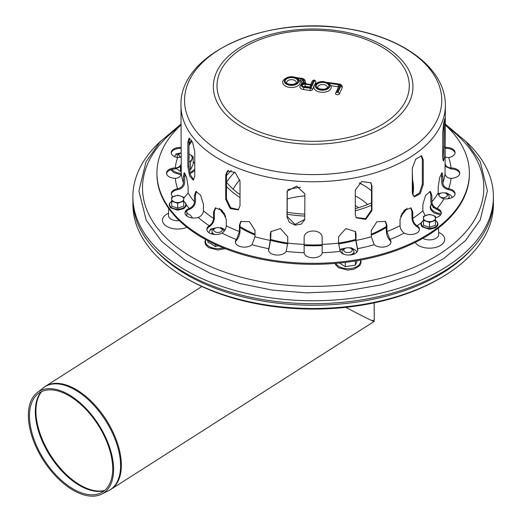 <?xml version="1.0" encoding="UTF-8"?>
<svg xmlns="http://www.w3.org/2000/svg" width="522" height="522" viewBox="0 0 522 522"><rect width="100%" height="100%" fill="white"/><g stroke="black" fill="none" stroke-linecap="round" stroke-linejoin="round"><path stroke-width="0.78" d="M177.428 157.52A6.01 3.471 180 0 1 178.902 154.003L180.175 153.272A4.209 2.427 180 0 1 180.964 152.913M188.977 155.615A6.01 3.471 180 0 1 188.977 157.305M181.01 157.076A4.209 2.427 180 0 1 180.175 153.272M214.862 234.482A6.01 3.471 180 0 1 213.733 233.973A6.01 3.471 180 0 1 213.733 229.067L215.012 228.329A4.209 2.427 180 0 1 220.956 228.329A4.209 2.427 180 0 1 220.956 231.761A4.209 2.427 180 0 1 215.012 231.761A4.209 2.427 180 0 1 215.012 228.329M220.956 228.329L222.235 229.067A6.01 3.471 180 0 1 223.99 231.416M350.967 248.439A4.209 2.427 180 0 1 352.056 249.529A4.209 2.427 180 0 1 346.902 252.504A4.209 2.427 180 0 1 345.016 248.439A4.209 2.427 180 0 1 350.967 248.439L352.239 249.177A6.01 3.471 180 0 1 353.799 250.73A6.01 3.471 180 0 1 352.239 254.083A6.01 3.471 180 0 1 348.703 255.075M344.507 254.455A6.01 3.471 180 0 1 343.744 254.083A6.01 3.471 180 0 1 343.744 249.177L345.016 248.439M352.239 254.083L350.967 254.821A4.209 2.427 180 0 1 350.719 254.951M439.002 195.548A4.209 2.427 180 0 1 440.19 193.492A4.209 2.427 180 0 1 444.255 192.866A4.209 2.427 180 0 1 446.14 193.492L447.413 194.23A6.01 3.471 180 0 1 447.941 198.784M438.493 194.504A6.01 3.471 180 0 1 438.917 194.23L440.19 193.492M446.14 193.492A4.209 2.427 180 0 1 446.095 196.951A4.209 2.427 180 0 1 440.105 196.879M493.368 202.021A180.26 104.074 180 0 1 440.62 278.004L438.819 279.048A177.708 102.599 180 0 1 187.496 279.048L187.496 279.048A177.708 102.599 180 0 1 187.489 279.042L185.695 278.004A180.26 104.074 180 0 1 185.688 278.004A180.26 104.074 180 0 1 132.947 202.021M359.273 182.994A72.551 41.884 180 0 1 363.54 185.193M359.397 182.902A70 40.416 180 0 1 362.653 184.671A70 40.416 180 0 1 371.494 190.908M440.62 278.004A180.26 104.074 180 0 1 185.695 278.004L187.496 279.048M374.202 302.851L374.202 321.382C373.517 321.656 364.049 316.978 345.812 307.354C363.566 316.723 373.028 321.415 374.189 321.421L372.76 320.208M68.747 394.612A60.206 32.893 57.5 0 1 109.744 447.693A60.206 32.893 57.5 0 1 101.718 494.106A60.206 32.893 57.5 0 1 43.241 460.104A60.206 32.893 57.5 0 1 37.069 392.746A60.206 32.893 57.5 0 1 68.747 394.612M68.917 395.676A58.771 32.11 57.5 0 1 108.941 447.498A58.771 32.11 57.5 0 1 101.098 492.801A58.771 32.11 57.5 0 1 44.018 459.608A58.771 32.11 57.5 0 1 37.989 393.856A58.771 32.11 57.5 0 1 68.917 395.676M226.457 175.646A96.139 55.508 180 0 1 231.396 170.433M160.815 141.051A180.26 104.074 0 0 0 132.895 196.683A180.26 104.074 0 0 0 244.172 292.835A180.26 104.074 0 0 0 440.62 270.279A180.26 104.074 0 0 0 493.414 196.683A180.26 104.074 0 0 0 465.493 141.051M132.895 196.683L132.895 199.626A180.26 104.074 0 0 0 244.172 295.778A180.26 104.074 0 0 0 440.62 273.221A180.26 104.074 0 0 0 493.414 199.626L493.414 196.683M190.51 162.486L193.199 156.678L193.199 164.136L190.51 169.937L190.51 162.486M188.977 161.898A9.011 5.2 0 0 0 191.855 159.275A9.011 5.2 0 0 0 189.519 154.251L193.199 156.678M180.455 167.112L180.455 171.497L176.775 168.958M180.964 152.881A9.011 5.2 0 0 0 180.814 152.907L175.79 153.983M189.519 154.251A9.011 5.2 0 0 0 188.977 153.957M180.814 152.907A9.011 5.2 0 0 0 174.452 156.561M188.977 158.773A6.01 3.471 0 0 0 189.023 157.194M215.292 244.42L215.292 246.554L218.242 245.758M207.932 240.786L207.932 242.306L211.612 244.015L215.292 246.554M215.951 227.918A9.011 5.2 0 0 0 215.651 227.964L210.627 229.047L209.276 231.644A9.011 5.2 0 0 0 208.989 232.675M220.675 227.488L224.356 229.308A9.011 5.2 0 0 0 220.016 227.918M225.106 229.797A9.011 5.2 0 0 0 224.356 229.308M215.651 227.964A9.011 5.2 0 0 0 209.276 231.644M212.115 232.251A6.01 3.471 0 0 0 212.284 234.084M355.351 260.961L355.351 265.111L345.296 266.664L345.296 262.383M357.27 260.641L355.351 265.111M339.45 263.029L345.296 266.664M345.962 248.035A9.011 5.2 0 0 0 345.662 248.074L340.631 249.157M350.686 247.604L354.366 249.425A9.011 5.2 0 0 0 350.027 248.035M356.859 252.165A9.011 5.2 0 0 0 354.366 249.425M345.662 248.074A9.011 5.2 0 0 0 339.9 250.808M342.119 252.367A6.01 3.471 0 0 0 341.995 253.3M353.668 254.24A6.01 3.471 0 0 0 353.864 252.367M440.47 211.619L437.377 209.531M433.11 206.751L433.11 207.469L434.493 208.024M445.86 192.657L449.54 194.478A9.011 5.2 0 0 0 445.194 193.088M452.117 197.551A9.011 5.2 0 0 0 449.54 194.478M441.129 193.088A9.011 5.2 0 0 0 440.829 193.127A9.011 5.2 0 0 0 438.291 193.779M449.122 198.595A6.01 3.471 0 0 0 449.037 197.42M228.623 170.361A93.738 54.118 0 0 0 226.594 172.984M240.022 194.589A95.206 54.967 180 0 1 226.457 182.106M371.494 202.836A95.206 54.967 180 0 1 355.299 208.689M304.881 214.157A95.206 54.967 180 0 1 287.165 212.278M240.022 197.531A98.541 56.891 180 0 1 226.457 186.439M371.494 205.25A98.541 56.891 180 0 1 355.299 210.829M304.881 216.088A98.541 56.891 180 0 1 287.165 214.274M412.302 192.709L412.302 168.175L415.74 159.125L421.574 155.869L423.27 159.921L423.27 184.449L420.243 193.688L414.272 196.879L412.302 192.709M413.815 196.618L419.558 192.866L422.318 184.031L422.318 159.497L421.065 155.719M287.244 190.85L287.165 216.349L295.047 224.44L304.796 219.384M287.009 217.041L287.152 191.189L296.705 186.093L304.881 193.864L304.731 219.729L301.318 224.101L295.1 225.158L289.332 222.261L287.009 217.041L287.165 216.349M189.649 138.206L188.977 141.762L188.977 166.29L190.399 174.87L193.753 179.888M187.861 166.557L187.861 142.03L189.036 138.115L192.618 142.441L194.765 151.641L194.765 176.175L193.231 180.175L189.551 175.868L187.861 166.557L188.977 166.29M227.755 170.714L226.457 174.387L226.457 198.915L230.704 207.789L238.561 209.603M225.719 199.469L225.719 174.935L227.37 170.962L235.181 172.423L240.022 181.271L240.022 205.805L238.208 209.896L230.228 208.565L225.719 199.469L226.457 198.915M355.299 214.568L355.299 190.034L361.72 181.539L370.979 182.824L371.951 186.054L371.951 210.581L365.752 219.384L356.33 217.863L355.299 214.568M356.108 217.537L365.524 218.633L371.494 209.942L371.494 185.408L370.731 182.517M442.734 157.324L442.734 132.797L443.609 123.499L444.796 118.664L445.09 147.008L444.692 156.339L443.432 161.167L442.734 157.324M442.897 159.954L443.896 146.917L443.889 121.88M180.964 105.431C179.248 52.52 267.962 15.066 346.608 28.606C402.253 36.749 445.768 68.193 445.344 105.431A132.19 76.323 180 0 1 313.154 181.754A132.19 76.323 180 0 1 180.964 105.431L181.271 173.434C180.964 176.292 179.059 177.93 175.555 178.335L175.248 178.335A9.011 5.2 180 0 1 166.544 173.134A9.011 5.2 180 0 1 175.248 167.934L175.555 167.927C179.059 167.523 180.964 165.885 181.271 163.027M181.271 166.283L175.248 168.919A9.011 5.2 -0 0 0 166.583 173.624M189.486 208.343C192.514 206.927 194.164 204.748 194.438 201.792L194.438 195.417L195.933 191.424L200.67 195.293L203.45 204.428L203.45 210.81C203.182 213.759 201.531 215.945 198.497 217.354L198.23 217.452A9.011 5.2 180 0 1 184.977 212.859A9.011 5.2 180 0 1 189.225 208.441L189.225 209.42A9.011 5.2 -0 0 0 185.023 213.348M196.494 191.365L195.476 195.071L195.476 201.446C195.15 205.015 193.153 207.639 189.486 209.329M236.551 239.324L239.409 231.572L239.409 225.191L240.792 221.472L249.418 221.693L255.023 230.398L255.023 236.773L252.002 244.688A9.011 5.2 180 0 1 241.875 246.939A9.011 5.2 180 0 1 235.344 241.934A9.011 5.2 180 0 1 236.401 239.487L236.401 240.466A9.011 5.2 -0 0 0 235.383 242.423M241.105 221.184L240.009 224.59L240.009 230.965C239.82 234.613 238.665 237.732 236.551 240.309M304.143 252.57L304.143 237.993C303.589 228.695 322.726 228.695 322.172 237.993L322.165 252.752A9.011 5.2 180 0 1 313.154 257.783A9.011 5.2 180 0 1 304.15 252.752L304.143 252.57M374.15 244.531L371.292 236.773L371.292 230.398L376.897 221.693L385.523 221.472L386.906 225.191L386.906 231.572L389.908 239.487A9.011 5.2 180 0 1 390.971 241.934A9.011 5.2 180 0 1 384.433 246.939A9.011 5.2 180 0 1 374.307 244.688L374.15 244.531M390.926 242.423A9.011 5.2 -0 0 0 389.908 240.466L389.764 240.309C387.644 237.732 386.495 234.613 386.3 230.965L386.3 224.59L385.21 221.184M425.176 215.651L422.866 210.81L422.866 204.428L425.645 195.293L430.382 191.424L431.877 195.417L431.877 201.792C432.144 204.748 433.795 206.927 436.829 208.343L437.09 208.441A9.011 5.2 180 0 1 441.331 212.859A9.011 5.2 180 0 1 435.478 217.733M441.292 213.348A9.011 5.2 -0 0 0 437.09 209.42L436.829 209.329C433.162 207.639 431.165 205.015 430.833 201.446L430.833 195.071L429.821 191.365M445.038 163.027C445.351 165.885 447.256 167.523 450.754 167.927L451.06 167.934A9.011 5.2 180 0 1 459.771 173.134A9.011 5.2 180 0 1 451.06 178.335L450.754 178.335C447.256 177.93 445.351 176.292 445.038 173.434L445.344 105.431M459.725 173.624A9.011 5.2 -0 0 0 451.06 168.919L445.044 166.283M445.344 147.387A9.011 5.2 180 0 1 455.08 152.574A9.011 5.2 180 0 1 448.692 157.553L445.299 157.155M455.04 153.063A9.011 5.2 -0 0 0 445.344 148.372M443.733 198.719C440.353 197.792 438.513 195.874 438.212 192.964L438.212 186.582L439.72 177.33L442.114 172.684L442.878 176.534L442.878 182.909C443.178 185.819 445.018 187.737 448.398 188.664L448.692 188.723A9.011 5.2 180 0 1 455.08 193.695A9.011 5.2 180 0 1 444.033 198.765L443.733 198.719M455.04 194.191A9.011 5.2 -0 0 0 448.692 189.701L448.398 189.649C444.313 188.553 442.082 186.243 441.716 182.733L441.429 173.187M404.08 232.982C401.607 231.148 400.257 228.74 400.041 225.752L400.041 219.37L404.158 210.412L411.029 207.952L412.785 212.01L412.785 218.392C413.006 221.38 414.351 223.788 416.824 225.621L417.039 225.758A9.011 5.2 180 0 1 419.466 229.308A9.011 5.2 180 0 1 414.044 234.084A9.011 5.2 180 0 1 404.302 233.112L404.08 232.982M419.427 229.797A9.011 5.2 -0 0 0 417.039 226.737L416.824 226.607C413.835 224.414 412.204 221.511 411.936 217.902L411.936 211.521L410.579 207.743M340.063 251.212L338.582 243.121L338.582 236.747L345.871 228.551L355.475 231.624L355.997 234.052L355.997 240.433L357.55 248.694A9.011 5.2 180 0 1 357.785 249.868A9.011 5.2 180 0 1 350.099 255.017A9.011 5.2 180 0 1 340.148 251.389L340.063 251.212M357.74 250.364A9.011 5.2 -0 0 0 357.55 249.679L355.684 239.761L355.306 231.292M268.837 248.518L270.318 240.433L270.318 234.052L270.84 231.624L280.445 228.551L287.726 236.747L287.726 243.121L286.167 251.389A9.011 5.2 180 0 1 276.216 255.017A9.011 5.2 180 0 1 268.53 249.868A9.011 5.2 180 0 1 268.765 248.694L268.765 249.679A9.011 5.2 -0 0 0 268.569 250.364M271.003 231.292L270.631 239.761L268.837 249.503M209.485 225.621C211.958 223.788 213.309 221.38 213.531 218.392L213.531 212.01L215.286 207.952L222.157 210.412L226.274 219.37L226.274 225.752C226.052 228.74 224.708 231.148 222.235 232.982L222.013 233.112A9.011 5.2 180 0 1 212.271 234.084A9.011 5.2 180 0 1 206.849 229.308A9.011 5.2 180 0 1 209.276 225.758L209.276 226.737A9.011 5.2 -0 0 0 206.888 229.797M215.736 207.743L214.379 211.521L214.379 217.902C214.111 221.511 212.48 224.414 209.485 226.607M172.912 196.722A9.011 5.2 180 0 1 171.236 193.695A9.011 5.2 180 0 1 177.617 188.723L177.911 188.664C181.297 187.737 183.137 185.819 183.437 182.909L183.437 176.534L184.194 172.684L186.595 177.33L188.103 186.582L188.103 192.964L183.711 198.399M184.879 173.187L184.599 182.733C184.227 186.243 182.002 188.553 177.911 189.649L177.617 189.701A9.011 5.2 -0 0 0 171.275 194.191M189.264 139.061L188.977 145.305M181.017 157.155L177.617 157.553A9.011 5.2 180 0 1 171.236 152.574A9.011 5.2 180 0 1 180.964 147.387M180.964 148.372A9.011 5.2 -0 0 0 171.275 153.063M445.344 125.065A156.228 90.195 180 0 1 469.382 173.134A156.228 90.195 180 0 1 313.154 263.329A156.228 90.195 180 0 1 156.933 173.134A156.228 90.195 180 0 1 162.257 149.794A156.228 90.195 180 0 1 180.964 125.065M469.382 173.134L469.382 174.12A156.228 90.195 180 0 1 313.154 264.315A156.228 90.195 180 0 1 156.933 174.12L156.933 173.134M286.852 81.739A4.809 2.773 180 0 1 292.124 79.703A4.809 2.773 180 0 1 296.3 82.456C296.907 82.711 296.026 83.337 293.664 84.336C284.973 84.649 287.146 82.137 286.689 82.456A4.809 2.773 180 0 1 286.852 81.739M317.905 86.541A4.809 2.773 180 0 1 323.17 84.512A4.809 2.773 180 0 1 327.353 87.259C327.96 87.513 327.079 88.14 324.717 89.138C316.019 89.451 318.198 86.946 317.741 87.259A4.809 2.773 180 0 1 317.905 86.541M303.908 86.587A0.9 0.522 180 0 1 304.939 86.332L309.487 87.037M310.172 87.892L304.085 86.946L310.172 87.892L311.419 85.21L305.324 84.27L304.939 86.332M309.292 87.461L311.419 85.21M311.654 84.708L306.127 83.853L311.654 84.708L313.559 80.603L314.427 80.74L310.929 88.277L303.85 87.448A3.302 1.905 180 0 1 301.403 85.523A3.302 1.905 180 0 1 304.137 83.729L302.701 83.716C301.579 83.585 300.646 84.623 299.896 86.835A4.809 2.773 0 0 0 303.458 89.516L309.99 90.528A1.951 1.129 0 0 0 312.378 89.725L313.931 86.384M314.688 84.76L315.882 82.189A1.951 1.129 0 0 0 315.947 81.895C315.047 79.742 313.794 79.514 312.195 81.197A1.501 1.188 24.9 0 1 313.559 80.603M299.882 80.884L300.515 80.982A1.201 0.692 180 0 1 301.403 81.589L301.742 83.827A5.109 2.949 0 0 0 301.801 84.081M293.364 77.21L293.592 76.949C287.146 75.52 281.619 80.832 282.78 82.456A8.711 5.031 0 0 0 291.498 87.487A8.711 5.031 0 0 0 300.209 82.456L299.511 80.186L296.503 78.235A7.21 4.163 180 0 1 294.623 84.982A7.21 4.163 180 0 1 284.314 81.621A7.21 4.163 180 0 1 293.364 77.21L301.135 78.411A3.608 2.081 180 0 1 303.797 80.238L304.137 82.483A2.701 1.559 0 0 0 306.127 83.853M337.049 92.316A1.501 1.188 -155.1 0 0 335.594 93.321A1.951 1.129 0 0 0 335.529 93.614A1.951 1.129 0 0 0 337.225 94.73A1.951 1.129 0 0 0 339.372 93.901L342.21 87.787A4.509 2.603 0 0 0 342.36 87.115C342.054 85.275 340.886 84.218 338.863 83.957L338.634 84.212A3.001 1.736 180 0 1 340.755 86.339L337.917 92.453L337.049 92.316L339.887 86.202A2.101 1.214 0 0 0 338.4 84.714L327.548 83.037L330.563 84.988L331.261 87.259A8.711 5.031 0 0 1 322.544 92.29A8.711 5.031 0 0 1 313.833 87.259A8.711 5.031 0 0 1 314.133 85.96M330.935 85.686L338.008 86.776A0.6 0.346 180 0 1 338.426 87.004M180.71 196.05A6.01 3.471 180 0 1 183.711 199.052A6.01 3.471 180 0 1 180.71 202.06A6.01 3.471 180 0 1 174.7 202.06A6.01 3.471 180 0 1 171.699 199.052A6.01 3.471 180 0 1 174.7 196.05A6.01 3.471 180 0 1 180.71 196.05L177.702 195.248L171.699 197.251L171.699 201.257L177.702 203.26L183.711 201.257L183.711 197.251L180.71 196.05M177.702 208.141L183.711 206.138L183.711 201.257L185.812 203.345L186.237 204.983L185.825 206.608L183.861 208.617L177.656 210.196L170.42 207.73L169.174 204.983L169.591 203.358L171.699 201.27L171.699 206.138L177.702 208.141L177.702 203.26M183.711 202.131L183.711 206.138M432.477 215.181A6.01 3.471 180 0 1 435.478 218.189A6.01 3.471 180 0 1 432.477 221.191A6.01 3.471 180 0 1 426.467 221.191A6.01 3.471 180 0 1 423.466 218.189A6.01 3.471 180 0 1 426.467 215.181A6.01 3.471 180 0 1 432.477 215.181L429.469 214.385L423.466 216.389L423.466 220.395L429.469 222.398L435.478 220.395L435.478 216.389L432.477 215.181M429.469 222.398L429.469 227.279L435.478 225.276L435.478 220.395M429.469 227.279L423.466 225.276L423.466 220.395M435.478 221.269L435.478 225.276M423.466 225.276L423.466 221.269M233.223 189.258A83.161 48.011 180 0 1 239.879 179.803M226.574 182.263A91.657 52.918 180 0 1 234.828 172.149M471.151 249.738A177.917 102.717 180 0 1 187.352 275.14A177.917 102.717 180 0 1 155.165 249.738M287.739 189.662A63.123 36.449 180 0 1 300.45 187.326M355.299 195.887A63.123 36.449 180 0 1 367.534 204.513M287.165 198.993A59.606 34.413 180 0 1 304.881 195.88M355.299 205.622A59.606 34.413 180 0 1 358.607 207.697M104.283 490.758A59.567 32.547 57.5 0 1 79.69 485.558A59.567 32.547 57.5 0 1 41.408 439.185A59.567 32.547 57.5 0 1 41.186 391.833M104.648 490.452A59.606 32.566 57.5 0 1 80.342 485.179A59.606 32.566 57.5 0 1 42.132 439.015A59.606 32.566 57.5 0 1 41.61 391.63M37.069 392.746L45.303 386.378A61.048 33.356 57.5 0 1 75.879 389.373A61.048 33.356 57.5 0 1 116.921 441.651A61.048 33.356 57.5 0 1 110.964 489.316L374.183 321.421M43.039 387.996A61.002 33.33 57.5 0 1 75.135 389.882A61.002 33.33 57.5 0 1 116.68 443.667A61.002 33.33 57.5 0 1 108.543 490.693L110.964 489.316M171.823 169.382A12.508 7.223 0 0 0 174.302 171.418A12.508 7.223 0 0 0 181.271 173.454M189.727 172.456A12.508 7.223 0 0 0 194.765 168.991M194.765 163.634A12.508 7.223 0 0 0 193.199 162.022M205.838 239.663A12.508 7.223 0 0 0 209.139 246.482A12.508 7.223 0 0 0 223.312 247.904M335.914 263.349A12.508 7.223 0 0 0 339.15 266.592A12.508 7.223 0 0 0 353.857 267.864A12.508 7.223 0 0 0 360.271 260.113M431.4 204.089A12.508 7.223 0 0 0 434.324 211.645A12.508 7.223 0 0 0 441.221 213.674M255.023 234.169A99.741 57.583 180 0 1 242.632 228.101A99.741 57.583 180 0 1 240.009 226.528M224.878 214.183A99.741 57.583 180 0 1 220.936 209.315M412.302 172.743L412.863 185.956A99.741 57.583 180 0 1 412.334 193.479M405.379 209.315A99.741 57.583 180 0 1 401.438 214.183M386.3 226.528A99.741 57.583 180 0 1 383.683 228.101A99.741 57.583 180 0 1 371.292 234.169M355.684 239.468A99.741 57.583 180 0 1 338.582 243.063M322.172 244.727A99.741 57.583 180 0 1 304.143 244.727M287.726 243.063A99.741 57.583 180 0 1 270.631 239.468M371.292 235.07A100.341 57.929 0 0 0 384.107 228.819A100.341 57.929 0 0 0 386.3 227.507M400.55 216.317A100.341 57.929 0 0 0 407.101 208.206M412.706 195.111A100.341 57.929 0 0 0 412.621 180.214M219.214 208.206A100.341 57.929 0 0 0 225.765 216.317M240.009 227.507A100.341 57.929 0 0 0 255.023 235.07M270.618 240.322A100.341 57.929 0 0 0 287.713 243.891M304.143 245.549A100.341 57.929 0 0 0 322.172 245.549M338.602 243.891A100.341 57.929 0 0 0 355.691 240.322M447.517 127.12A170.648 98.521 180 0 1 428.849 260.276A170.648 98.521 180 0 1 197.46 260.276A170.648 98.521 180 0 1 178.792 127.12M168.547 213.23A15.216 8.783 0 0 0 166.949 214.033A15.216 8.783 0 0 0 166.237 226.019A15.216 8.783 0 0 0 186.909 227.246M192.403 217.981A15.216 8.783 0 0 0 186.863 213.23M415.192 242.417A15.216 8.783 0 0 0 438.545 246.436A15.216 8.783 0 0 0 438.63 232.368M186.909 215.527L186.915 215.364A9.207 5.318 180 0 1 186.856 216.036M179.34 220.662A9.207 5.318 180 0 1 168.495 215.364L168.502 215.527M438.676 234.665L438.676 234.495A9.207 5.318 180 0 1 433.599 239.317A9.207 5.318 180 0 1 423.864 238.782A9.207 5.318 180 0 1 422.918 238.3M422.318 184.031L423.27 184.449M422.318 159.497L423.27 159.921M287.165 191.822L287.009 192.507M188.977 141.762L187.861 142.03M226.457 174.387L225.719 174.935M371.494 209.942L371.951 210.581M371.494 185.408L371.951 186.054M443.896 146.917L445.09 147.008M443.896 122.383L445.09 122.474M175.555 167.927L175.555 168.906M195.476 195.071L194.438 195.417M240.009 224.59L239.409 225.191M389.764 240.309L389.764 239.324M386.3 224.59L386.906 225.191M436.829 209.329L436.829 208.343M430.833 195.071L431.877 195.417M450.754 168.906L450.754 167.927M448.398 189.649L448.398 188.664M441.716 176.351L442.878 176.534M416.824 226.607L416.824 225.621M411.936 211.521L412.785 212.01M357.479 249.503L357.479 248.518M355.684 233.38L355.997 234.052M270.631 233.38L270.318 234.052M214.379 211.521L213.531 212.01M177.911 188.664L177.911 189.649M184.599 176.351L183.437 176.534M448.692 157.553A138.2 79.788 180 0 1 451.06 167.934M451.06 178.335A138.2 79.788 180 0 1 448.692 188.723M444.033 198.765A138.2 79.788 180 0 1 437.09 208.441M421.169 222.914A138.2 79.788 180 0 1 417.039 225.758M404.302 233.112A138.2 79.788 180 0 1 389.908 239.487M374.307 244.688A138.2 79.788 180 0 1 357.55 248.694M340.148 251.389A138.2 79.788 180 0 1 322.165 252.752M304.15 252.752A138.2 79.788 180 0 1 286.167 251.389M268.765 248.694A138.2 79.788 180 0 1 252.002 244.688M236.401 239.487A138.2 79.788 180 0 1 222.013 233.112M209.276 225.758A138.2 79.788 180 0 1 198.23 217.452M189.225 208.441A138.2 79.788 180 0 1 186.223 204.689M177.617 188.723A138.2 79.788 180 0 1 175.248 178.335M175.248 167.934A138.2 79.788 180 0 1 177.617 157.553M194.438 201.792A132.19 76.323 180 0 1 188.103 192.964M239.409 231.572A132.19 76.323 180 0 1 226.274 225.752M304.143 244.374A132.19 76.323 180 0 1 287.726 243.121M371.292 236.773A132.19 76.323 180 0 1 355.997 240.433M422.866 210.81A132.19 76.323 180 0 1 412.785 218.392M445.038 173.434A132.19 76.323 180 0 1 442.878 182.909M438.212 192.964A132.19 76.323 180 0 1 431.877 201.792M400.041 225.752A132.19 76.323 180 0 1 386.906 231.572M338.582 243.121A132.19 76.323 180 0 1 322.172 244.374M270.318 240.433A132.19 76.323 180 0 1 255.023 236.773M213.531 218.392A132.19 76.323 180 0 1 203.45 210.81M183.437 182.909A132.19 76.323 180 0 1 181.271 173.434M189.264 143.674A130.989 75.625 180 0 1 191.476 140.229M442.734 157.161A130.989 75.625 180 0 1 443.145 158.89M338.987 30.968A99.8 57.616 180 0 1 409.555 101.536A99.8 57.616 180 0 1 287.328 142.278A99.8 57.616 180 0 1 216.76 71.71A99.8 57.616 180 0 1 338.987 30.968M338.041 32.194A96.139 55.508 180 0 1 381.138 125.058A96.139 55.508 180 0 1 220.291 100.172A96.139 55.508 180 0 1 338.041 32.194M346.445 28.625A128.614 74.254 180 0 1 437.39 119.564A128.614 74.254 180 0 1 279.87 172.071A128.614 74.254 180 0 1 188.925 81.125A128.614 74.254 180 0 1 346.445 28.625M305.324 84.27A2.401 1.39 0 0 0 302.382 85.249A2.401 1.39 0 0 0 304.085 86.946M304.137 83.729A3.608 2.081 180 0 1 303.236 82.528L302.897 80.284A2.701 1.559 0 0 0 300.9 78.913L296.503 78.235M285.403 80.29A6.31 3.641 0 0 0 293.129 84.747A6.31 3.641 0 0 0 295.954 78.652A6.31 3.641 0 0 0 285.403 80.29M314.427 80.74A1.501 1.188 24.9 0 1 315.882 82.189M310.929 88.277A1.501 1.188 24.9 0 1 312.378 89.725M310.375 88.459L309.99 90.528M305.579 83.318A1.501 1.22 171.4 0 0 304.137 82.483M303.85 87.448L303.458 89.516M305.292 81.393A1.501 1.22 171.4 0 0 303.797 80.238M293.592 76.949L301.135 78.411M303.236 82.528A1.501 1.22 171.4 0 0 301.742 83.827M302.897 80.284A1.501 1.22 171.4 0 0 301.403 81.589M300.9 78.913L300.515 80.982M316.449 85.093A6.31 3.641 0 0 0 324.182 89.549A6.31 3.641 0 0 0 327.007 83.455A6.31 3.641 0 0 0 316.449 85.093M327.548 83.037A7.21 4.163 180 0 1 325.669 89.784A7.21 4.163 180 0 1 315.366 86.424A7.21 4.163 180 0 1 324.41 82.013L338.634 84.212M339.372 93.901A1.501 1.188 -155.1 0 0 337.917 92.453M342.21 87.787A1.501 1.188 -155.1 0 0 340.755 86.339M339.887 86.202A1.501 1.188 -155.1 0 0 338.524 86.796L335.529 93.614M338.4 84.714L338.008 86.776M338.863 83.957L324.41 82.013M183.711 201.348A8.098 4.672 180 0 1 182.472 208.258A8.098 4.672 180 0 1 170.694 206.816A8.098 4.672 180 0 1 171.699 201.348M435.478 220.486A8.098 4.672 180 0 1 434.239 227.396A8.098 4.672 180 0 1 422.461 225.954A8.098 4.672 180 0 1 423.466 220.486M214.588 234.463L213.733 233.973M344.239 254.371L343.744 254.083M101.718 494.106L108.543 490.693M45.303 386.378L201.89 286.5M170.805 169.696L173.748 172.573L181.017 174.844M184.638 174.896L185.715 174.798M190.067 173.774L194.765 170.72M194.765 163.295L193.199 161.879M205.564 239.513L204.885 242.084L205.524 244.557L208.585 247.63L217.791 250.005L225.276 248.687M335.052 263.421L335.535 264.667L338.589 267.74L347.802 270.122L353.923 269.274L359.899 265.522L361.093 262.148L360.624 260.047M431.296 203.828L430.063 207.247L430.709 209.72L433.762 212.793L440.522 215.012M168.652 208.389L168.495 215.364M186.811 210.692L186.915 215.364M438.532 227.925L438.676 234.495M445.344 124.105L466.087 141.677L480.181 161.559L487.411 190.811L480.214 219.971L465.428 240.622L443.485 258.736L414.918 273.802L381.425 284.81L344.611 291.256L306.264 292.849L272.334 290.101L239.983 283.537L210.457 273.404L184.879 260.067L161.748 241.516L146.225 220.219L138.904 190.941L146.01 161.8L160.124 141.788L180.964 124.105M443.087 159.171L442.741 157.794M191.952 141.057L188.977 145.455M304.313 86.691L303.687 86.463L303.804 86.835M310.766 84.277L312.195 81.197M305.618 83.481L306.355 83.592M301.364 78.156C303.719 78.672 305.024 79.703 305.279 81.243L305.598 83.331M324.645 81.752C318.198 80.323 312.671 85.634 313.833 87.259M435.478 220.408L437.58 222.483L438.004 224.114L437.593 225.745L435.629 227.755L429.423 229.328L422.187 226.868L421.293 225.635L420.941 224.121L421.358 222.489L423.466 220.408"/></g></svg>
